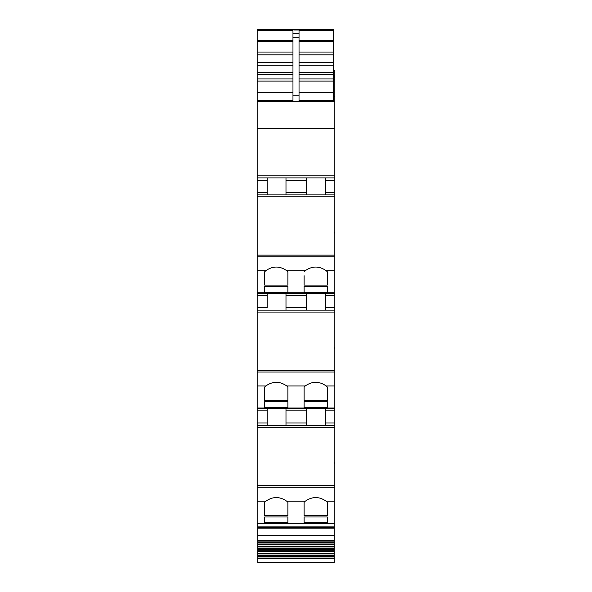 <?xml version="1.0" encoding="UTF-8"?>
<svg xmlns="http://www.w3.org/2000/svg" width="592" height="592" viewBox="0 0 592 592"><rect width="100%" height="100%" fill="white"/><g stroke="black" fill="none" stroke-linecap="round" stroke-linejoin="round"><path stroke-width="0.89" d="M267.184 307.736L267.184 293.181L257.172 293.181L334.828 293.181L257.172 293.181L257.172 307.736L267.184 307.736L267.184 295.608L257.172 295.608M257.172 29.985L257.172 29.6L333.614 29.6L257.172 29.985L257.172 177.918L334.828 177.918L306.619 177.918L306.619 194.909M333.614 70.618L334.828 70.618L334.828 70.122L333.614 70.122M333.614 75.236L334.828 75.236L334.828 70.618M257.172 175.195L334.828 175.195L334.828 75.236M267.184 194.909L267.184 177.918L306.619 177.918M325.422 194.909L325.422 177.918M257.172 177.918L257.172 194.909L334.828 194.909L334.828 175.195M334.221 233.011L334.221 232.182L334.221 233.011L334.828 233.011L334.828 232.182L334.221 232.182M334.828 232.182L334.828 194.909M257.172 293.181L257.172 196.803L334.828 196.803M257.172 307.736L257.172 310.164L334.828 310.164L334.828 233.011M325.422 310.164L325.422 293.181M334.221 348.266L334.221 347.423L334.221 348.266L334.828 348.266L334.828 347.423L334.221 347.423M334.828 347.423L334.828 310.164M285.988 425.426L285.988 408.443L267.184 408.443L267.184 425.426L267.184 408.443L257.172 408.443L257.172 312.065L334.828 312.065M334.221 558.323L257.779 558.323L257.779 562.4L334.221 562.4L334.221 546.934L257.779 546.934L257.779 546.209L334.221 546.209L334.221 523.698L334.828 523.698L334.828 425.426L257.172 425.426L257.172 408.443L334.828 408.443L334.828 348.266M334.828 425.426L334.828 408.443L285.988 408.443M325.422 425.426L325.422 408.443M334.221 463.529L334.221 462.685L334.221 463.529L334.828 463.529M334.828 462.685L334.221 462.685M334.828 523.698L257.172 523.698L257.172 427.32L334.828 427.32M285.988 194.909L285.988 177.918M267.184 293.181L267.184 295.608M285.988 310.164L285.988 293.181M306.619 310.164L306.619 293.181M306.619 425.426L306.619 408.443M334.828 270.707L326.207 270.707C319.214 265.83 312.221 265.83 305.228 270.707L286.772 270.707C279.779 265.83 272.786 265.83 265.793 270.707L264.683 271.765L264.683 285.07L264.683 271.765M264.683 387.027L265.793 385.962C272.794 381.093 279.787 381.093 286.772 385.962L287.89 387.027L287.89 400.333L264.683 400.333L264.683 387.027L264.683 400.333M334.828 385.962L326.207 385.962C319.214 381.093 312.221 381.093 305.228 385.962L304.11 387.027L304.11 400.333L327.317 400.333L327.317 387.027L327.317 400.333M264.683 502.282L265.793 501.224C272.794 496.348 279.787 496.348 286.772 501.224L287.89 502.282L287.89 515.588L264.683 515.588L264.683 502.282L264.683 515.588M334.828 501.224L326.207 501.224C319.214 496.348 312.221 496.348 305.228 501.224L304.11 502.282L304.11 515.588L327.317 515.588L327.317 502.282L327.317 515.588M304.11 275.746L304.11 285.07L304.11 275.746M305.228 270.707L304.11 271.765M286.772 270.707L287.89 271.765L287.89 285.07L287.89 271.765M287.89 285.07L264.683 285.07M326.207 270.707L327.317 271.765L327.317 285.07L304.11 285.07M327.317 292.226L304.11 292.226L304.11 286.469L327.317 286.469L327.317 292.226L327.317 286.469M264.683 292.226L287.89 292.226L287.89 286.469L264.683 286.469L264.683 292.226L264.683 286.469M327.317 285.07L327.317 271.765M304.11 292.226L304.11 286.469M287.89 292.226L287.89 286.469M257.172 101.728L299.034 101.728L299.034 33.744L299.034 100.514L333.614 100.514L333.614 101.728L334.828 101.728L257.172 101.728M333.614 101.728L292.966 101.728L292.966 33.744L299.034 33.744L299.034 30.525L333.614 30.525L333.614 29.918M327.317 407.481L304.11 407.481L304.11 401.724L327.317 401.724L327.317 407.481L327.317 401.724M287.89 401.724L287.89 407.481L287.89 401.724L264.683 401.724L264.683 407.481L264.683 401.724M287.89 407.481L264.683 407.481M327.317 522.743L304.11 522.743L304.11 516.986L327.317 516.986L327.317 522.743L327.317 516.986M287.89 516.986L287.89 522.743L287.89 516.986L264.683 516.986L264.683 522.743L264.683 516.986M287.89 522.743L264.683 522.743M333.614 30.525L333.614 54.849L299.034 54.849M299.034 62.338L333.614 62.338L333.614 54.849M299.034 72.609L333.614 72.609L333.614 65.142L299.034 65.142M299.034 78.936L333.614 78.936L333.614 74.777L299.034 74.777M299.034 92.626L333.614 92.626L333.614 81.104L299.034 81.104M333.614 92.626L333.614 100.514M333.614 78.936L333.614 81.104M333.614 72.609L333.614 74.777M333.614 62.338L333.614 65.142M304.11 522.743L304.11 516.986M304.11 502.282L304.11 515.588M304.11 407.481L304.11 401.724M304.11 387.027L304.11 400.333M292.966 33.744L292.966 30.525L257.172 30.525M287.89 515.588L287.89 502.282M287.89 400.333L287.89 387.027M326.207 501.224L327.317 502.282M326.207 385.962L327.317 387.027M257.172 425.426L257.172 427.32M257.172 310.164L257.172 312.065M257.172 194.909L257.172 196.803M333.614 101.424L334.828 101.424M257.172 523.698L287.89 523.698M334.221 526.125L257.779 526.125L257.779 523.698M334.221 540.4L257.779 540.4L257.779 526.125M334.221 542.538L257.779 542.538L257.779 541.88L334.221 541.88L257.779 541.88L257.779 540.4M334.221 544.707L257.779 544.707L257.779 544.011L334.221 544.011L257.779 544.011L257.779 542.538M257.779 546.209L257.779 544.707M334.221 546.209L334.221 546.934M334.221 549.221L257.779 549.221L257.779 548.481L334.221 548.481L257.779 548.481L257.779 546.934M334.221 551.566L257.779 551.566L257.779 550.804L334.221 550.804L257.779 550.804L257.779 549.221M334.221 553.18L257.779 553.18L257.779 551.566M334.221 553.957L257.779 553.957L257.779 553.18M334.221 555.592L257.779 555.592L257.779 553.957M334.221 556.384L257.779 556.384L257.779 555.592M334.221 558.049L257.779 558.049L257.779 556.384M333.614 70.33L334.828 70.33M333.614 72.083L334.828 72.083M257.172 128.36L334.828 128.36M325.422 192.481L334.828 192.481M325.422 180.345L334.828 180.345M334.828 255.13L257.172 255.13M325.422 307.736L334.828 307.736M325.422 295.608L334.828 295.608M334.828 370.385L257.172 370.385M325.422 422.999L334.828 422.999M325.422 410.87L334.828 410.87M334.828 485.647L257.172 485.647M267.184 180.345L257.172 180.345M285.988 192.481L306.619 192.481M334.828 256.773L257.172 256.773M285.988 307.736L306.619 307.736M334.828 372.028L257.172 372.028M267.184 410.87L257.172 410.87M285.988 422.999L306.619 422.999M334.828 487.29L257.172 487.29M257.172 192.481L267.184 192.481M285.988 180.345L306.619 180.345M265.793 270.707L257.172 270.707M285.988 295.608L306.619 295.608M265.793 385.962L257.172 385.962M305.228 385.962L286.772 385.962M257.172 422.999L267.184 422.999M285.988 410.87L306.619 410.87M265.793 501.224L257.172 501.224M305.228 501.224L286.772 501.224M334.828 292.737L257.172 292.737M257.172 100.514L292.966 100.514M257.172 92.626L292.966 92.626M257.172 81.104L292.966 81.104M257.172 78.936L292.966 78.936M257.172 54.849L292.966 54.849M257.172 52.044L292.966 52.044M257.172 41.581L292.966 41.581M257.172 40.434L292.966 40.434M294.18 29.985L333.614 29.985M299.034 40.434L333.614 40.434M292.966 37.599L299.034 37.599M299.034 41.581L333.614 41.581M292.966 95.741L299.034 95.741M299.034 52.044L333.614 52.044M292.966 62.338L257.172 62.338M257.172 65.142L292.966 65.142M257.172 72.609L292.966 72.609M257.172 74.777L292.966 74.777M334.828 523.254L257.172 523.254M334.828 407.992L257.172 407.992M333.614 96.629L334.828 96.629M333.614 79.661L334.828 79.661M333.614 77.707L334.828 77.707M333.614 76.886L334.828 76.886M333.614 76.738L334.828 76.738L333.614 76.753M334.221 527.605L257.779 527.605M334.221 528.168L257.779 528.168M334.221 535.679L257.779 535.679M294.18 29.918L257.172 29.918M257.779 546.216L334.221 546.216"/></g></svg>

